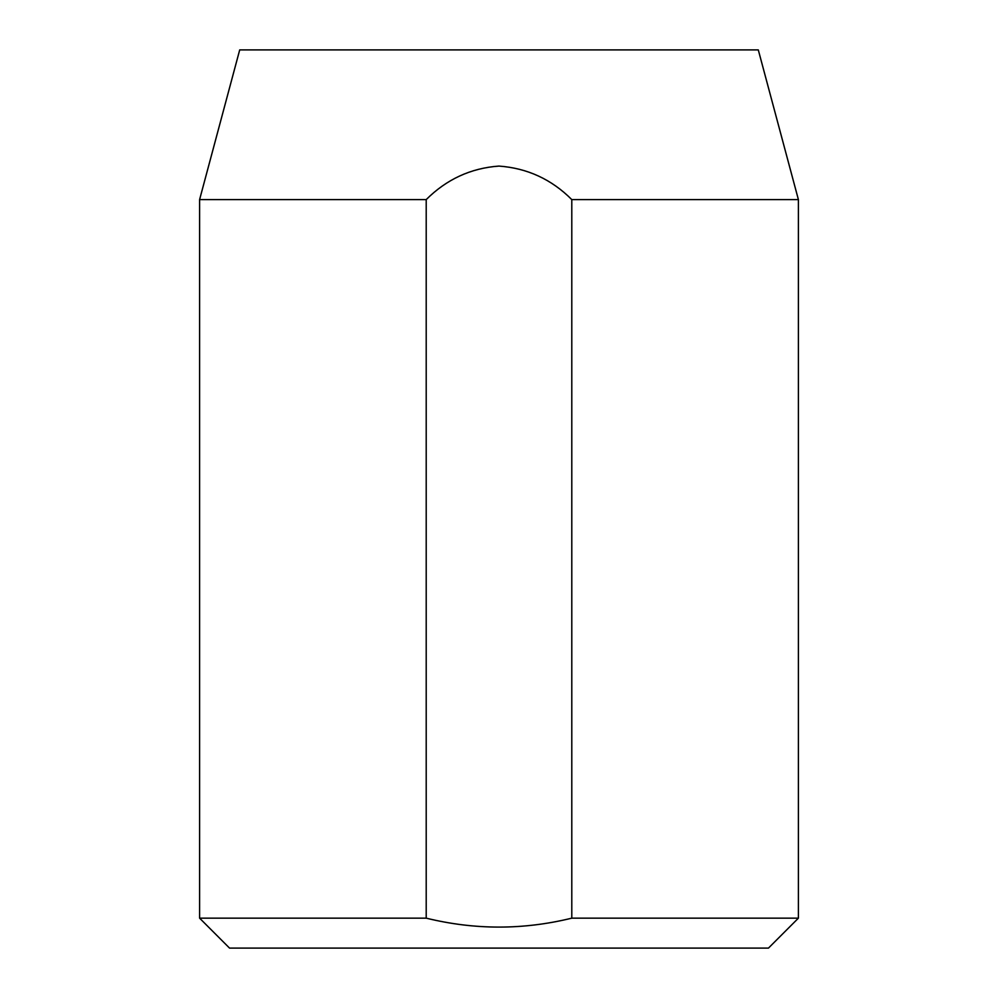 <?xml version="1.0" encoding="UTF-8"?>
<svg xmlns="http://www.w3.org/2000/svg" width="998" height="998" viewBox="0 0 998 998"><rect width="100%" height="100%" fill="white"/><g stroke="black" fill="none" stroke-linecap="round" stroke-linejoin="round"><path stroke-width="1.5" d="M798.4 918.16L768.46 948.1L229.54 948.1L199.6 918.16L426.208 918.16C474.799 930.061 523.326 930.061 571.792 918.16L798.4 918.16L798.4 199.6L571.792 199.6L571.792 918.16M798.4 199.6L758.293 49.9L239.707 49.9L199.6 199.6L426.208 199.6C446.543 179.328 470.769 168.151 498.9 166.08C527.231 168.126 551.52 179.303 571.792 199.6M199.6 918.16L199.6 199.6M426.208 199.6L426.208 918.16"/></g></svg>
